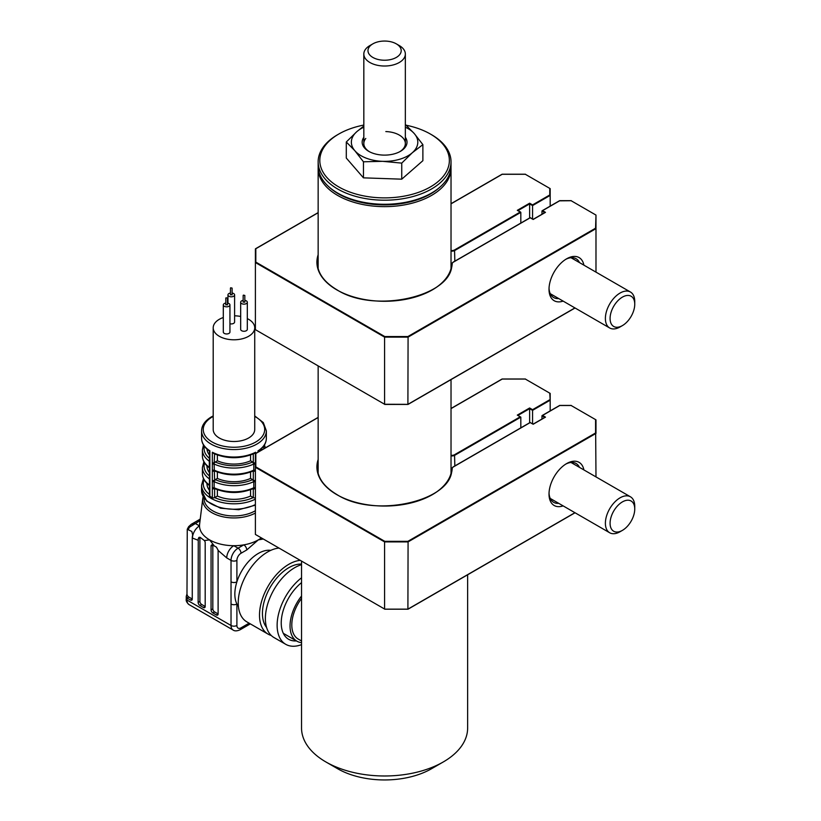 <?xml version="1.0" encoding="UTF-8"?>
<svg xmlns="http://www.w3.org/2000/svg" width="821" height="821" viewBox="0 0 821 821"><rect width="100%" height="100%" fill="white"/><g stroke="black" fill="none" stroke-linecap="round" stroke-linejoin="round"><path stroke-width="1.23" d="M328.8 186.736A65.187 37.633 0 0 0 338.488 193.879A65.187 37.633 0 0 0 440.374 186.736M450.996 167.094A66.439 38.361 180 0 1 451.027 168.284A66.439 38.361 180 0 1 410.007 203.721A66.439 38.361 180 0 1 337.605 195.408A66.439 38.361 180 0 1 318.148 168.284A66.439 38.361 180 0 1 318.179 167.094M363.826 125.059A64.777 37.397 0 0 0 338.786 134.039A64.777 37.397 0 0 0 320.098 164.015A64.777 37.397 0 0 0 390.704 197.717A64.777 37.397 0 0 0 449.077 156.955A64.777 37.397 0 0 0 430.389 134.039A64.777 37.397 0 0 0 406.159 125.223M430.389 134.039L431.569 134.716A66.439 38.361 180 0 1 450.729 158.217A66.439 38.361 180 0 1 451.027 161.84A66.439 38.361 180 0 1 387.728 200.16A66.439 38.361 180 0 1 318.445 165.462A66.439 38.361 180 0 1 318.148 161.84A66.439 38.361 180 0 1 337.605 134.716L338.786 134.039M318.148 161.84L318.148 165.914A66.439 38.361 0 0 0 318.445 169.537A66.439 38.361 0 0 0 337.605 193.038A66.439 38.361 0 0 0 431.569 193.038A66.439 38.361 0 0 0 451.027 165.914L451.027 161.84M431.569 193.038L430.389 193.715A64.777 37.397 180 0 1 338.786 193.715L337.605 193.038M255.393 513.043A31.29 18.062 180 0 1 220.541 516.193A31.29 18.062 180 0 1 202.756 498.604L199.585 524.393A34.461 19.899 0 0 0 199.503 525.902A34.461 19.899 0 0 0 209.591 539.869A34.461 19.899 0 0 0 233.78 545.698A34.461 19.899 0 0 0 243.796 544.867A34.461 19.899 0 0 0 258.338 539.869A34.461 19.899 0 0 0 261.345 537.878M204.07 498.07L204.07 498.675A29.895 17.262 0 0 0 222.522 514.623A29.895 17.262 0 0 0 255.105 510.878A29.895 17.262 0 0 0 255.393 510.713M209.858 462.202L209.745 461.176A1.663 0.954 0 0 0 209.427 461.484M209.919 450.852L209.858 450.811A32.388 18.698 0 0 1 201.576 438.332C201.658 443.166 204.275 447.414 209.437 451.068L209.437 460.602A1.663 0.954 -0 0 0 209.858 461.238L209.858 496.243A32.388 18.698 0 0 0 212.331 497.68L212.331 452.248A32.388 18.698 0 0 0 255.598 452.248L255.598 453.5M223.302 317.522A20.761 11.987 0 0 0 219.279 319.328A20.761 11.987 0 0 0 213.203 327.805A20.761 11.987 0 0 0 226.021 338.878A20.761 11.987 0 0 0 248.64 336.282A20.761 11.987 0 0 0 254.726 327.805A20.761 11.987 0 0 0 247.316 318.62M213.203 327.805L213.203 429.516A20.761 11.987 0 0 0 226.021 440.59A20.761 11.987 0 0 0 248.64 437.993A20.761 11.987 0 0 0 254.726 429.516L254.726 327.805M230.444 293.035A3.325 1.919 0 0 0 228.926 293.538A3.325 1.919 0 0 0 227.951 294.893A3.325 1.919 0 0 0 230.003 296.658A3.325 1.919 0 0 0 233.626 296.248A3.325 1.919 0 0 0 234.601 294.893A3.325 1.919 0 0 0 232.107 293.035M229.942 323.772A3.325 1.919 0 0 0 233.626 323.371A3.325 1.919 0 0 0 234.601 322.017L234.601 294.893M230.691 287.771L232.107 288.109L230.691 287.771M230.691 294.554L232.107 294.893L232.107 288.109M225.796 303.062A3.325 1.919 0 0 0 224.277 303.565A3.325 1.919 0 0 0 223.302 304.919A3.325 1.919 0 0 0 225.354 306.685A3.325 1.919 0 0 0 228.977 306.274A3.325 1.919 0 0 0 229.942 304.919A3.325 1.919 0 0 0 227.458 303.062M223.302 304.919L223.302 332.043A3.325 1.919 0 0 0 225.354 333.808A3.325 1.919 0 0 0 228.977 333.398A3.325 1.919 0 0 0 229.942 332.043L229.942 304.919M226.032 297.797L227.458 298.136L226.032 297.797M226.032 304.581L227.458 304.919L227.458 298.136M243.16 300.373A3.325 1.919 0 0 0 241.641 300.876A3.325 1.919 0 0 0 240.666 302.231A3.325 1.919 0 0 0 242.718 304.006A3.325 1.919 0 0 0 246.341 303.585A3.325 1.919 0 0 0 247.316 302.231A3.325 1.919 0 0 0 244.822 300.373M240.666 302.231L240.666 329.354A3.325 1.919 0 0 0 242.718 331.13A3.325 1.919 0 0 0 246.341 330.709A3.325 1.919 0 0 0 247.316 329.354L247.316 302.231M243.406 295.108L244.822 295.447L243.406 295.108M243.406 301.892L244.822 302.231L244.822 295.447M238.408 606.421A33.22 19.181 -60 0 1 236.9 604.02A33.22 19.181 -60 0 1 234.847 594.117A33.22 19.181 -60 0 1 236.9 581.832A33.22 19.181 -60 0 1 270.766 550.368M271.248 635.475A41.522 23.973 -60 0 1 268.108 634.14L246.834 621.856A41.522 23.973 -60 0 1 238.234 602.85A41.522 23.973 -60 0 1 279.007 548.069M268.108 634.14A41.522 23.973 -60 0 1 259.508 615.134A41.522 23.973 -60 0 1 300.281 560.353M266.589 627.449A37.366 21.572 -60 0 1 262.443 613.441A37.366 21.572 -60 0 1 301.543 564.089M301.543 644.629A41.522 23.973 -60 0 1 285.729 644.311A41.522 23.973 -60 0 1 277.129 625.304A41.522 23.973 -60 0 1 301.543 577.789M285.729 644.311L273.978 637.537A41.522 23.973 -60 0 1 265.378 618.521A41.522 23.973 -60 0 1 301.543 564.663M296.432 640.903A35.714 20.617 -60 0 1 288.633 639.282A35.714 20.617 -60 0 1 281.234 622.934A35.714 20.617 -60 0 1 301.543 582.612M199.944 537.262A2.494 1.437 -120 0 0 199.903 537.663L199.903 601.403A2.494 1.437 -120 0 0 201.668 604.451L205.188 606.493L205.188 542.753A2.494 1.437 -120 0 0 204.367 540.557L200.283 537.447L199.041 537.324L198.261 538.617L198.138 602.419A2.494 1.437 -120 0 0 199.903 605.467L203.423 607.509A2.494 1.437 -120 0 0 204.675 607.632A2.494 1.437 -120 0 0 205.188 606.493L203.423 607.509M212.824 608.864A2.494 1.437 -120 0 0 214.589 611.912L218.109 613.944L218.109 550.203L216.416 547.114L212.824 545.123L212.824 608.864L211.059 609.88A2.494 1.437 -120 0 0 212.824 612.928L216.344 614.96A2.494 1.437 -120 0 0 217.596 615.083A2.494 1.437 -120 0 0 218.109 613.944L216.344 614.96M211.059 546.139L212.824 545.123A2.494 1.437 -120 0 0 211.582 545A2.494 1.437 -120 0 0 211.059 546.139L211.059 609.88M263.305 539.007L258.338 539.869L246.741 549.957L241.015 553.262A5.809 3.356 120 0 0 236.9 560.384A4.156 2.401 180 0 1 231.029 560.384A9.965 5.757 -60 0 1 238.069 548.171L233.78 545.698A9.965 5.757 120 0 0 226.729 557.9L218.109 550.439M214.353 546.006L209.591 539.869L204.367 540.557M246.741 549.957A4.156 2.401 -120 0 0 243.796 544.867L238.069 548.171A4.156 2.401 -120 0 1 241.015 553.262M236.9 560.384L236.9 581.832A4.156 2.401 180 0 1 231.029 581.832L231.029 560.384L226.729 557.9M236.9 625.479A5.809 3.356 120 0 0 241.015 627.849A4.156 2.401 60 0 1 240.153 629.748C237.053 631.133 234.703 631.226 233.092 630.035A9.965 5.757 -60 0 1 231.029 625.479A4.156 2.401 180 0 0 236.9 625.479L236.9 604.02A4.156 2.401 180 0 1 231.029 604.02L231.029 581.832M192.268 599.032L192.268 538.001A9.965 5.757 -60 0 1 192.678 535.056L191.837 531.474L187.26 529.278L186.983 593.942A2.494 1.437 -120 0 0 188.748 597L192.268 599.032L190.513 600.048A2.494 1.437 -120 0 0 191.755 600.172A2.494 1.437 -120 0 0 192.268 599.032M186.983 593.942L186.254 596.395L186.983 598.016L190.513 600.048M198.138 540.249L192.268 538.001M200.15 519.785A4.156 2.401 -120 0 0 198.856 519.909L191.252 524.301L195.203 523.429L199.503 525.902A9.965 5.757 120 0 0 192.453 538.104M260.719 450.534A26.99 15.578 0 0 0 260.934 449.149M258.071 452.073L258.01 450.852M255.249 488.741L255.249 487.664M255.393 497.762A1.663 0.954 180 0 1 253.309 497.639L253.309 488.587A1.663 0.954 0 0 0 255.393 488.7M214.62 488.577L214.62 497.639L217.37 496.048A26.99 15.578 0 0 0 250.559 496.048L253.309 497.639M250.559 496.048L250.559 489.716M217.37 496.048L217.37 489.716M252.622 479.618L253.802 481.65A31.557 18.216 180 0 1 214.127 481.65L215.307 479.618A29.895 17.262 0 0 0 252.622 479.618L250.559 478.417L250.559 472.085M217.37 472.085L217.37 478.417L215.307 479.618M217.37 478.417A26.99 15.578 0 0 0 250.559 478.417M214.609 488.577A1.663 0.954 180 0 1 212.331 488.608M212.454 481.465A1.663 0.954 180 0 0 214.127 481.65L214.127 487.756A1.663 0.954 180 0 1 212.454 487.571M214.62 470.946L214.127 470.125A31.557 18.216 0 0 0 253.802 470.125L253.802 464.019A31.557 18.216 180 0 1 214.127 464.019L214.62 480.264A1.663 0.954 180 0 1 212.331 480.295M214.609 470.946A1.663 0.954 180 0 1 212.331 470.977M214.62 453.931L214.127 464.019A1.663 0.954 180 0 1 212.454 463.834M255.393 480.388A1.663 0.954 0 0 1 253.309 480.264L253.309 470.946A1.663 0.954 0 0 0 255.393 471.069M217.37 455.029L217.37 460.786A26.99 15.578 0 0 0 250.559 460.786L250.559 455.029M217.37 460.786L215.307 461.987A29.895 17.262 0 0 0 252.622 461.987L250.559 460.786M252.622 461.987L253.802 464.019A1.663 0.954 0 0 0 255.393 463.875M212.331 462.664A1.663 0.954 180 0 0 214.62 462.634L215.307 461.987M214.62 453.561L212.331 452.248M253.309 453.561L255.598 452.248M253.309 453.931L253.309 462.634A1.663 0.954 -0 0 0 255.393 462.757M214.127 487.756A31.557 18.216 0 0 0 253.802 487.756A1.663 0.954 0 0 0 255.393 487.602M253.802 487.756L253.802 481.65A1.663 0.954 0 0 0 255.393 481.496M214.62 497.639A1.663 0.954 180 0 1 212.331 497.68M206.995 449.149A26.99 15.578 0 0 0 209.437 454.998M209.919 459.924L209.427 461.31A1.663 0.954 0 0 0 209.324 461.638A1.663 0.954 0 0 0 209.745 462.274M206.974 465.835L206.974 466.133A26.99 15.578 0 0 0 209.437 472.629M209.427 461.956L209.427 461.31A31.557 18.216 180 0 1 202.407 449.857L203.475 444.931M209.427 467.416A1.663 0.954 0 0 0 209.324 467.734L209.437 468.904A1.663 0.954 0 0 0 209.858 469.55M209.437 468.904L209.437 478.233A1.663 0.954 0 0 0 209.858 478.869M206.974 483.466L206.974 483.754A26.99 15.578 0 0 0 209.437 490.26M209.858 496.243A1.663 0.954 180 0 1 209.437 495.607L209.437 486.535A1.663 0.954 0 0 0 209.858 487.181M209.919 463.516L209.427 462.131M240.666 316.454A20.761 11.987 0 0 0 234.601 315.818M198.856 519.909L200.242 519.016M200.047 520.627L189.6 527.113L188.635 526.682L191.252 524.301M188.635 526.682L187.26 529.278A2.494 1.437 -120 0 1 187.393 529.135M396.327 43.862L399.263 45.555A20.761 11.987 180 0 1 403.388 48.942A20.761 11.987 180 0 1 405.348 54.032A20.761 11.987 180 0 1 389.103 65.731A20.761 11.987 180 0 1 365.786 59.112A20.761 11.987 180 0 1 363.826 54.032A20.761 11.987 180 0 1 369.902 45.555L372.847 43.862A16.605 9.585 0 0 0 369.542 54.709A16.605 9.585 0 0 0 391.627 59.328A16.605 9.585 0 0 0 399.632 46.571A16.605 9.585 0 0 0 396.327 43.862A16.605 9.585 0 0 0 372.847 43.862M405.348 137.292A22.424 12.941 180 0 1 400.443 151.331A22.424 12.941 180 0 1 383.243 155.097A22.424 12.941 180 0 1 368.732 151.331A22.424 12.941 180 0 1 363.826 137.292M399.827 151.669A20.761 11.987 0 0 0 403.85 139.057A20.761 11.987 0 0 0 385.829 131.565M405.718 124.823L414.297 133.597A33.22 19.181 0 0 1 412.306 152.747A33.22 19.181 0 0 1 382.596 161.327A33.22 19.181 180 0 1 354.877 150.756L363.457 161.788L382.596 161.327L401.746 163.112L412.306 152.747L422.877 144.629L414.297 133.597A33.22 19.181 0 0 0 405.348 127.204M363.826 127.204A33.22 19.181 0 0 0 356.858 131.617L346.298 141.982L354.877 150.756A33.22 19.181 0 0 1 356.858 131.617L363.826 126.034M365.786 138.451A20.761 11.987 0 0 0 369.337 151.669M422.877 144.629L422.877 160.69L401.746 179.173L363.457 177.849L346.298 158.043L346.298 141.982M401.746 163.112L401.746 179.173M363.457 161.788L363.457 177.849M301.543 561.082L301.543 728.032A83.044 47.946 0 0 0 325.865 761.939L325.865 761.939A83.044 47.946 0 0 0 443.309 761.939A83.044 47.946 0 0 0 467.631 728.032L467.631 574.782M337.605 768.713L325.865 761.939L337.605 768.713A66.439 38.361 180 0 0 431.569 768.713L443.309 761.939M301.543 598.427A30.726 17.744 120 0 0 291.804 624.966A30.726 17.744 120 0 0 298.167 639.036L301.543 640.975M301.543 596.025A33.22 19.181 120 0 0 290.039 625.982A33.22 19.181 120 0 0 296.925 641.191A33.22 19.181 120 0 0 301.543 642.669M563.134 301.102A24.917 14.388 -60 0 1 549.013 289.32A24.917 14.388 -60 0 1 566.623 258.81L566.623 258.81A24.917 14.388 -60 0 1 583.895 265.142M549.033 288.263A22.424 12.941 120 0 0 553.652 297.551A22.424 12.941 120 0 0 558.721 298.557M432.298 289.916A67.271 38.833 0 0 0 451.807 263.962L452.227 263.633A67.681 39.08 180 0 1 409.34 298.567A67.681 39.08 180 0 1 336.723 289.823A67.681 39.08 180 0 1 318.148 254.736M520.822 223.066L520.822 212.362L517.302 210.33L529.627 203.208L532.562 204.901L549.772 194.967L549.772 188.389L525.348 174.288L502.206 174.288L451.027 203.834M318.148 212.742L255.813 248.732L255.813 262.094L384.762 336.548L407.904 336.548L595.574 228.197L595.984 228.638L408.078 337.123L407.904 404.353L384.587 404.25L384.587 337.123L255.393 262.535L255.393 329.662L384.587 404.25L255.393 329.662M595.574 228.197L595.984 215.071L595.984 272.131M407.904 336.548L408.078 337.123L384.587 337.123L384.762 336.548M255.813 262.094L255.393 248.979L255.393 262.535M550.183 206.112L550.183 188.625L549.772 194.967M529.627 217.986L529.627 203.208M532.562 219.002L532.562 204.901M517.887 210.669L517.302 210.33L517.887 210.669M451.027 251.103A4.156 2.401 180 0 0 454.834 250.456L520.822 212.362L520.237 212.023L454.547 249.943A3.736 2.155 0 0 1 451.027 250.518M318.148 256.45A67.271 38.833 0 0 0 317.317 262.535C317.511 273.003 324.059 282.085 336.938 289.803C374.869 314.289 453.182 295.991 451.807 263.941A4.156 2.401 180 0 1 453.018 262.351L453.018 262.351M384.762 404.353L407.904 404.353L574.936 307.916L408.078 404.25M541.963 214.25L541.963 211.007L542.548 210.669L541.963 211.007L544.775 212.629M579.482 262.597A22.424 12.941 120 0 0 576.075 258.718A22.424 12.941 120 0 0 565.72 259.354M595.984 215.071L595.984 228.638M595.574 214.835L571.149 200.735L559.583 200.837M559.748 200.735L542.548 210.669L545.483 212.362L533.157 219.484L530.222 217.781L453.315 262.186A3.736 2.155 0 0 0 452.227 263.633M634.746 304.242L634.746 301.523A20.761 11.987 120 0 0 630.446 292.019A20.761 11.987 120 0 0 619.742 293.241A20.761 11.987 120 0 0 606.442 311.549A20.761 11.987 120 0 0 609.685 327.979A20.761 11.987 120 0 0 620.06 326.953L622.41 325.598A17.436 10.068 120 0 0 622.687 325.434A17.436 10.068 120 0 0 634.746 304.242A17.436 10.068 120 0 0 622.144 297.274A17.436 10.068 120 0 0 610.085 318.63A17.436 10.068 120 0 0 622.41 325.598M634.746 509.01L634.746 506.3A20.761 11.987 120 0 0 630.446 496.797A20.761 11.987 120 0 0 615.699 501.118A20.761 11.987 120 0 0 609.685 532.757A20.761 11.987 120 0 0 620.06 531.731L622.41 530.376A17.436 10.068 120 0 0 626.084 527.616A17.436 10.068 120 0 0 634.746 509.01A17.436 10.068 120 0 0 618.747 504.658A17.436 10.068 120 0 0 610.219 525.317A17.436 10.068 120 0 0 622.41 530.376M563.134 505.88A24.917 14.388 -60 0 1 549.013 494.098A24.917 14.388 -60 0 1 566.623 463.588L566.623 463.588A24.917 14.388 -60 0 1 583.895 469.92M549.033 493.041A22.424 12.941 120 0 0 553.652 502.329A22.424 12.941 120 0 0 558.721 503.335M432.298 494.694A67.271 38.833 0 0 0 451.807 468.74L452.227 468.411A67.681 39.08 180 0 1 409.34 503.345A67.681 39.08 180 0 1 336.723 494.601A67.681 39.08 180 0 1 318.148 459.514M318.148 417.52L255.813 453.51L255.813 466.872L384.762 541.326L407.904 541.326L595.574 432.975L595.574 419.613L571.149 405.512L559.748 405.512L541.963 415.785L542.548 415.447L545.483 417.14L544.898 417.479L533.157 424.252L530.222 422.558L453.315 466.964A3.736 2.155 0 0 0 452.227 468.411M542.548 415.447L541.963 415.785L541.963 419.028M595.574 432.975L595.984 433.406L408.078 541.901L407.904 609.131L384.762 609.131L255.393 534.44L384.587 609.028L384.587 541.901L255.393 467.313L255.393 453.756L255.393 534.44M595.574 419.613L595.984 476.909M407.904 541.326L408.078 541.901L384.587 541.901L384.762 541.326M502.031 379.169L451.027 408.612M550.183 410.89L550.183 393.403L525.348 379.066L502.206 379.066M550.183 393.403L550.183 400.186L549.772 393.167M532.562 423.913L532.562 409.679L549.772 399.745M529.627 422.764L529.627 407.986L532.562 409.679M550.183 400.186L532.562 410.356L529.627 408.663L517.887 415.447L517.302 415.108L529.627 407.986M520.822 427.844L520.822 417.14L517.302 415.108M384.762 609.131L407.904 609.131L574.936 512.694L408.078 609.028M451.817 468.699A4.156 2.401 180 0 1 453.018 467.128M579.482 467.375A22.424 12.941 120 0 0 576.075 463.496A22.424 12.941 120 0 0 565.72 464.132M595.984 419.849L595.984 433.406M544.775 417.407L541.963 415.785M255.393 505.141L238.757 509.728L220.562 508.22L206.707 501.097L201.576 490.537A32.388 18.698 0 0 0 220.644 507.583A32.388 18.698 0 0 0 255.393 504.556M255.393 499.137A32.388 18.698 180 0 1 220.644 502.154A32.388 18.698 180 0 1 201.576 485.119L201.576 490.537M214.712 497.588A30.726 17.744 0 0 0 253.217 497.588M204.06 479.69A30.726 17.744 0 0 0 209.437 494.437M254.726 415.929L263.315 422.589L266.353 430.871A32.388 18.698 180 0 1 256.87 444.089A32.388 18.698 180 0 1 221.567 448.143A32.388 18.698 180 0 1 201.576 430.871L201.576 438.332M209.858 450.811L209.858 461.238M213.203 416.432A30.726 17.744 0 0 0 212.239 416.965A30.726 17.744 0 0 0 212.239 442.057A30.726 17.744 0 0 0 255.69 442.057A30.726 17.744 0 0 0 254.726 416.432M201.668 604.451L199.903 605.467M199.903 601.403L198.138 602.419M199.903 537.663L198.261 538.617M214.589 611.912L212.824 612.928M241.015 627.849L249.112 623.17M188.748 597L186.983 598.016L186.983 600.048L231.029 625.479L231.029 604.02M263.859 448.728A29.895 17.262 0 0 0 263.603 446.224M258.071 450.811A32.388 18.698 0 0 0 266.353 438.332C266.271 443.166 263.654 447.414 258.492 451.068L258.492 451.827M214.127 470.125A1.663 0.954 180 0 1 212.454 469.94M253.802 470.125A1.663 0.954 0 0 0 255.393 469.971M204.326 446.224A29.895 17.262 0 0 0 209.437 458.364M204.583 462.931A29.895 17.262 0 0 0 209.437 475.995M209.345 478.889A31.557 18.216 180 0 1 202.407 467.488L203.875 461.72M209.724 485.775C204.911 482.245 202.479 478.181 202.407 473.584A31.557 18.216 0 0 0 209.324 484.975M209.724 468.144C204.911 464.614 202.479 460.56 202.407 455.953A31.557 18.216 0 0 0 209.324 467.344M209.324 461.638L209.324 467.734A1.663 0.954 0 0 0 209.745 468.37M209.427 478.941A1.663 0.954 0 0 0 209.324 479.259L209.324 479.259A1.663 0.954 0 0 0 209.745 479.905M209.427 485.047A1.663 0.954 0 0 0 209.324 485.365L209.324 485.365A1.663 0.954 0 0 0 209.745 486.001M189.6 527.113A9.965 5.757 120 0 0 188.307 529.442M186.254 599.032C185.854 600.787 186.788 602.645 189.046 604.605A9.965 5.757 120 0 1 186.983 600.048A2.494 1.437 180 0 1 186.254 599.032L186.254 596.395M454.547 249.943L454.834 261.16M317.317 262.535A67.271 38.833 0 0 0 336.733 289.823M550.183 195.408L532.562 205.578L529.627 203.885L518.01 210.597M520.822 417.14L454.834 455.234A4.156 2.401 180 0 1 451.027 455.881M451.027 455.296A3.736 2.155 0 0 0 454.547 454.721L454.834 465.938M318.148 461.228A67.271 38.833 0 0 0 317.317 467.313A67.271 38.833 0 0 0 336.733 494.601M302.374 493.76L301.789 494.098M302.374 494.437L302.959 494.098M454.547 454.721L520.237 416.801M451.027 473.358L451.027 379.6M451.027 268.58L451.027 168.284M318.148 473.358L318.148 365.899M318.148 268.58L318.148 168.284M202.756 498.604L203.167 496.613M203.475 478.51L201.576 485.119M213.203 415.929L211.408 416.883C204.983 420.711 201.709 425.381 201.576 430.871M227.951 294.893L227.951 303.165M230.444 288.109L230.444 294.893M225.796 298.136L225.796 304.919M243.16 295.447L243.16 302.231M240.153 629.748L250.323 623.878M265.347 447.866L264.454 444.931M253.422 470.905C240.45 476.18 227.479 476.18 214.507 470.905M254.294 453.479C240.738 459.113 227.191 459.113 213.634 453.479M253.422 488.536C240.45 493.801 227.479 493.801 214.507 488.536M202.407 473.584L202.407 467.488M202.407 455.953L202.407 449.857M209.437 478.233L209.437 486.535M266.353 438.332L266.353 430.871M233.092 630.035L189.046 604.605M363.826 54.032L363.826 143.531M405.348 54.032L405.348 143.531M283.327 633.34L296.925 641.191M525.45 174.216L502.103 174.216L451.027 203.7M517.712 210.422L520.647 212.116M384.659 404.425L408.006 404.425M575.049 307.988L408.027 404.425M571.252 200.652L559.655 200.652M542.137 210.761L559.635 200.663M453.11 262.166L530.222 217.647L533.157 219.34L545.072 212.454M318.148 212.608L255.516 248.763M550.244 293.672L609.685 327.979M571.005 257.712L630.446 292.019M550.244 498.45L609.685 532.757M571.005 462.48L630.446 496.797M317.317 502.39L317.317 503.068M317.317 467.313C317.511 477.781 324.059 486.863 336.938 494.581C374.869 519.067 453.182 500.769 451.807 468.719M533.157 424.118L545.072 417.232M542.137 415.539L559.635 405.441M571.252 405.43L559.655 405.43M525.45 378.994L502.103 378.994L451.027 408.478M384.659 609.203L408.006 609.203M575.049 512.766L408.027 609.203M453.11 466.944L530.222 422.425M318.148 417.386L255.516 453.541"/></g></svg>
